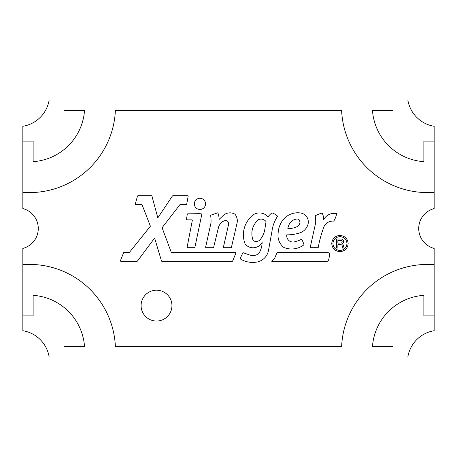 <?xml version="1.0" encoding="UTF-8"?>
<svg xmlns="http://www.w3.org/2000/svg" width="457" height="457" viewBox="0 0 457 457"><rect width="100%" height="100%" fill="white"/><g stroke="black" fill="none" stroke-linecap="round" stroke-linejoin="round"><path stroke-width="0.69" d="M434.15 208.586A20.565 20.565 0 0 0 434.15 248.414L434.15 330.714A31.876 31.876 0 0 0 407.833 357.031L49.167 357.031A31.876 31.876 0 0 0 22.85 330.714L22.85 248.414A20.565 20.565 0 0 0 22.85 208.586L22.85 126.286A31.876 31.876 0 0 0 49.167 99.969L407.833 99.969A31.876 31.876 0 0 0 434.15 126.286L434.15 208.586M299.843 223.147A3.507 3.507 0 0 0 297.381 219.006A9.483 9.483 0 0 0 289.287 224.193A14.453 14.453 0 0 0 287.847 228.489A18.754 18.754 0 0 0 297.701 226.335A5.975 5.975 0 0 0 299.843 223.147M323.716 219.474A13.516 13.516 0 0 0 322.111 213.082A33.749 33.749 0 0 0 315.164 215.807A23.575 23.575 0 0 1 315.621 222.987L310.297 247.083A0.514 0.514 0 0 0 310.8 247.705L317.775 247.705A0.514 0.514 0 0 0 318.278 247.283A117.009 117.009 0 0 1 323.636 227.649A9.643 9.643 0 0 1 333.764 221.137A21.473 21.473 0 0 0 336.643 213.665A11.585 11.585 0 0 0 323.716 219.68A13.516 13.516 0 0 0 323.716 219.474M329.731 254.572A1.914 1.914 0 0 0 327.823 252.658L277.091 252.607L274.554 258.405L271.738 261.278L326.801 261.335A1.914 1.914 0 0 0 328.669 259.816L329.691 254.966A1.914 1.914 0 0 0 329.731 254.572M228.506 224.707A3.188 3.188 0 0 0 225.101 220.508A9.825 9.825 0 0 0 218.36 227.986L213.648 247.311A0.514 0.514 0 0 1 213.145 247.705L206.136 247.705A0.514 0.514 0 0 1 205.633 247.083L211.008 222.839A36.537 36.537 0 0 0 210.608 215.258L217.875 212.762A20.554 20.554 0 0 1 219.12 219.417L222.788 215.881A9.94 9.94 0 0 1 234.967 214.213A10.488 10.488 0 0 1 236.989 223.399L231.436 247.306A0.514 0.514 0 0 1 230.939 247.705L223.936 247.705A0.514 0.514 0 0 1 223.439 247.077L228.506 224.707M235.903 252.972A0.514 0.514 0 0 0 235.389 252.458L171.689 252.458A0.514 0.514 0 0 1 171.204 252.127L162.081 227.74L179.921 204.673A0.514 0.514 0 0 1 180.326 204.473L186.222 204.473A0.514 0.514 0 0 0 186.724 204.056L188.147 196.384A0.514 0.514 0 0 0 187.644 195.773L172.82 195.773A0.514 0.514 0 0 0 172.398 196.002L157.825 217.852L151.941 196.15A0.514 0.514 0 0 0 151.45 195.773L137.951 195.773A0.514 0.514 0 0 0 137.46 196.15L135.341 203.822A0.514 0.514 0 0 0 135.838 204.473L141.59 204.473A0.514 0.514 0 0 1 142.07 204.799L150.404 226.204L129.52 252.27A0.514 0.514 0 0 1 129.12 252.458L124.064 252.458A0.514 0.514 0 0 0 123.59 252.784L120.459 260.599A0.514 0.514 0 0 0 120.939 261.307L136.997 261.307A0.514 0.514 0 0 0 137.408 261.101L154.626 238.074L161.481 260.941A0.514 0.514 0 0 0 161.972 261.307L232.185 261.307A0.514 0.514 0 0 0 232.664 260.987L235.863 253.172A0.514 0.514 0 0 0 235.903 252.972M308.321 221.976A9.089 9.089 0 0 0 300.506 212.979A18.811 18.811 0 0 0 280.992 223.039A22.924 22.924 0 0 0 278.136 233.219A15.321 15.321 0 0 0 283.866 247.477A20.325 20.325 0 0 0 303.968 244.758A21.285 21.285 0 0 0 301.546 239.211A28.797 28.797 0 0 1 294.685 241.776A6.232 6.232 0 0 1 286.79 234.841A40.999 40.999 0 0 0 299.289 233.047A12.556 12.556 0 0 0 308.149 223.747A9.089 9.089 0 0 0 308.321 221.976M201.788 214.396A0.514 0.514 0 0 0 201.366 213.887A13.104 13.104 0 0 0 198.766 213.682L187.781 213.836A0.514 0.514 0 0 0 187.279 214.276L186.405 219.84L191.797 219.84A0.514 0.514 0 0 1 192.306 220.451L187.13 247.094A0.514 0.514 0 0 0 187.638 247.705L194.408 247.705A0.514 0.514 0 0 0 194.911 247.294L201.777 214.499A0.514 0.514 0 0 0 201.788 214.396M194.334 203.868A5.598 5.598 0 0 0 199.938 209.466A5.598 5.598 0 0 0 205.536 203.868A5.598 5.598 0 0 0 199.938 198.269A5.598 5.598 0 0 0 194.334 203.868M141.099 305.619A15.424 15.424 0 0 0 156.523 321.043A15.424 15.424 0 0 0 171.946 305.619A15.424 15.424 0 0 0 156.523 290.195A15.424 15.424 0 0 0 141.099 305.619M266.043 221.559A6.364 6.364 0 0 0 258.222 219.743A20.274 20.274 0 0 0 252.732 228.032A18.634 18.634 0 0 0 253.235 240.628A5.438 5.438 0 0 0 260.73 238.925A21.211 21.211 0 0 0 264.763 229.74L266.043 221.559M339.974 236.623C335.712 237.012 333.364 239.325 332.93 243.57C333.376 247.791 335.724 250.088 339.974 250.47C344.207 250.07 346.537 247.763 346.972 243.547C346.532 239.331 344.201 237.023 339.974 236.623M343.607 246.649L344.201 248.094L342.424 248.094L342.224 245.917C342.047 244.941 341.413 244.546 340.316 244.735L337.872 244.735L337.872 248.094L336.489 248.094L336.489 239L340.334 239C342.282 238.834 343.373 239.685 343.607 241.547L343.441 242.741L342.533 243.558L343.607 245.62L343.607 246.649M337.872 240.582L340.311 240.582C341.413 240.439 342.053 240.862 342.224 241.856L341.665 242.93L337.872 243.153L337.872 240.582M240.388 258.011L242.958 252.635L250.802 255.394A9.82 9.82 0 0 0 258.708 253.641A21.45 21.45 0 0 0 262.141 242.261A10.191 10.191 0 0 1 245.129 243.964A25.129 25.129 0 0 1 246.14 223.399A28.814 28.814 0 0 1 251.847 215.864A11.282 11.282 0 0 1 268.013 216.875A19.217 19.217 0 0 1 271.989 212.865A16.024 16.024 0 0 1 277.627 216.218A34.132 34.132 0 0 0 272.012 231.013L268.465 250.596A14.464 14.464 0 0 1 255.297 262.267A23.473 23.473 0 0 1 240.382 258.965L240.388 258.011M434.15 192.511L423.868 192.511A85.979 85.979 0 0 1 341.608 110.251L115.393 110.251A85.979 85.979 0 0 1 33.133 192.511L22.85 192.511M22.85 264.489L33.133 264.489A85.979 85.979 0 0 1 115.393 346.749L341.608 346.749A85.979 85.979 0 0 1 423.868 264.489L434.15 264.489M348.154 243.53C347.657 248.477 344.921 251.184 339.957 251.653C335.004 251.196 332.262 248.505 331.742 243.57C332.245 238.611 334.981 235.898 339.957 235.441C344.904 235.898 347.64 238.594 348.154 243.53M434.15 315.901L423.868 315.901L423.868 295.336A55.308 55.308 0 0 0 372.455 346.749L393.02 346.749L393.02 357.031M393.02 99.969L393.02 110.251L372.455 110.251A55.308 55.308 0 0 0 423.868 161.664L423.868 141.099L434.15 141.099M22.85 141.099L33.133 141.099L33.133 161.664A55.308 55.308 0 0 0 84.545 110.251L63.98 110.251L63.98 99.969M63.98 357.031L63.98 346.749L84.545 346.749A55.308 55.308 0 0 0 33.133 295.336L33.133 315.901L22.85 315.901"/></g></svg>
